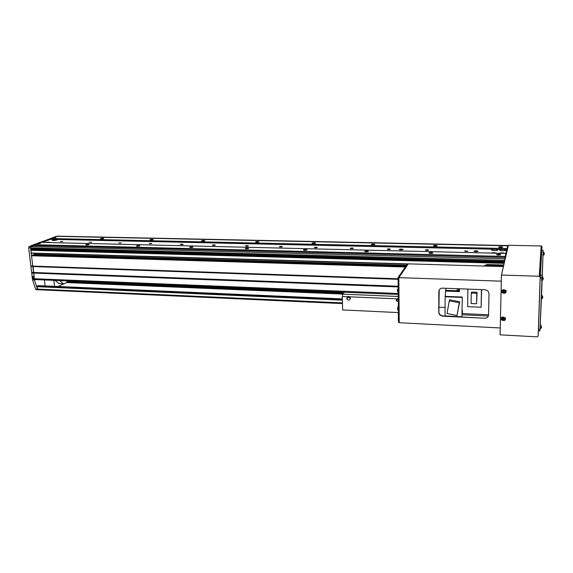 <?xml version="1.0" encoding="UTF-8"?>
<svg xmlns="http://www.w3.org/2000/svg" width="573" height="573" viewBox="0 0 573 573"><rect width="100%" height="100%" fill="white"/><g stroke="black" fill="none" stroke-linecap="round" stroke-linejoin="round"><path stroke-width="0.86" d="M478.004 251.268C477.173 250.73 475.869 250.666 474.093 251.067L473.978 251.175C474.802 251.712 476.106 251.783 477.889 251.382L478.004 251.268M403.02 249.527C402.339 248.997 401.107 248.94 399.302 249.37L399.223 249.441C399.89 249.971 401.129 250.021 402.934 249.599L403.02 249.527M500.73 254.67C499.842 254.111 498.496 254.032 496.684 254.441L496.562 254.57C497.436 255.121 498.782 255.2 500.609 254.799L500.73 254.67M502.679 247.192C501.812 246.677 500.508 246.612 498.768 246.992L498.66 247.106C499.52 247.622 500.823 247.686 502.571 247.307L502.679 247.192M437.228 245.781C436.49 245.273 435.244 245.215 433.496 245.624L433.403 245.702C434.133 246.211 435.373 246.268 437.135 245.867L437.228 245.781M374.921 244.442C374.312 243.933 373.116 243.89 371.34 244.313L371.283 244.363C371.884 244.872 373.08 244.915 374.864 244.492L374.921 244.442M315.551 243.167C315.05 242.666 313.897 242.63 312.099 243.074L312.077 243.095C312.572 243.597 313.718 243.625 315.522 243.188L315.551 243.167M258.903 241.949L258.917 241.942C258.502 241.455 257.392 241.434 255.587 241.878L255.565 241.892C255.981 242.372 257.091 242.393 258.903 241.949M204.797 240.782L204.855 240.746C204.489 240.302 203.408 240.295 201.624 240.717L201.56 240.753C201.932 241.204 203.014 241.212 204.797 240.782M153.063 239.672L153.177 239.607C152.833 239.199 151.788 239.199 150.033 239.607L149.918 239.672C150.262 240.08 151.315 240.08 153.063 239.672M103.555 238.612L103.72 238.518C103.398 238.146 102.381 238.16 100.655 238.547L100.49 238.633C100.812 239.005 101.836 238.998 103.555 238.612M56.133 237.587L53.139 237.637L56.133 237.587M432.873 253.015C432.128 252.464 430.839 252.399 429.012 252.829L428.912 252.922C429.643 253.474 430.932 253.538 432.765 253.108L432.873 253.015M368.396 251.447C367.787 250.902 366.548 250.852 364.7 251.303L364.629 251.354C365.23 251.905 366.462 251.955 368.324 251.504L368.396 251.447M307.064 249.957C306.569 249.413 305.38 249.377 303.504 249.849L303.475 249.864C303.955 250.408 305.144 250.444 307.028 249.978L307.064 249.957M248.639 248.532L248.653 248.524C248.259 248.002 247.113 247.973 245.223 248.446L245.201 248.46C245.602 248.983 246.748 249.004 248.639 248.532M192.929 247.178L192.994 247.135C192.643 246.655 191.532 246.648 189.67 247.099L189.599 247.142C189.957 247.615 191.067 247.629 192.929 247.178M139.748 245.881L139.869 245.81C139.54 245.373 138.465 245.373 136.632 245.803L136.51 245.881C136.84 246.311 137.921 246.311 139.748 245.881M88.922 244.642L89.102 244.549C88.794 244.155 87.741 244.162 85.943 244.571L85.764 244.671C86.072 245.065 87.125 245.058 88.922 244.642M40.303 243.461L40.54 243.339C40.246 242.981 39.222 243.002 37.46 243.389L37.216 243.511C37.517 243.869 38.541 243.854 40.303 243.461M504.405 262.348L32.217 249.506L30.87 250.301L31.393 253.237L407.346 264.11M38.971 249.09L38.778 249.627M40.167 249.119L39.974 249.656M464.646 250.96L467.883 251.124C466.393 251.461 465.312 251.404 464.646 250.96M425.381 250.043L425.46 249.978C426.957 249.627 428.002 249.678 428.611 250.122L428.532 250.193C427.028 250.537 425.983 250.494 425.381 250.043M387.284 249.162L387.341 249.112C388.845 248.746 389.869 248.789 390.414 249.234L390.349 249.284C388.838 249.642 387.814 249.606 387.284 249.162M350.289 248.302L350.332 248.267C351.851 247.894 352.846 247.93 353.326 248.374L353.283 248.41C351.758 248.775 350.762 248.739 350.289 248.302M314.355 247.464L314.384 247.443C315.916 247.063 316.89 247.092 317.313 247.536L317.284 247.55C315.752 247.93 314.778 247.901 314.355 247.464M279.445 246.655L279.452 246.648C280.992 246.261 281.952 246.283 282.317 246.719L282.31 246.727C280.763 247.113 279.81 247.085 279.445 246.655L279.459 246.856M245.509 245.86C247.049 245.48 247.987 245.502 248.317 245.917L248.302 245.924C246.762 246.311 245.824 246.29 245.488 245.874L245.509 245.86M212.504 245.094C214.03 244.721 214.947 244.735 215.262 245.129L215.219 245.158C213.693 245.531 212.776 245.516 212.461 245.122L212.504 245.094M180.402 244.349C181.906 243.983 182.816 243.991 183.109 244.37L183.038 244.413C181.534 244.771 180.631 244.764 180.33 244.392L180.402 244.349M149.152 243.625C150.649 243.267 151.537 243.274 151.816 243.625L149.152 243.625M118.733 242.916L121.354 242.909L118.733 242.916M89.109 242.229L91.687 242.207L89.109 242.229M60.244 241.555L62.794 241.52L60.244 241.555M505.085 253.431C503.18 252.772 501.124 252.722 498.911 253.28M506.052 250.193C504.648 249.355 502.564 249.241 499.792 249.864L499.613 250.043C500.988 250.888 503.073 250.995 505.866 250.38L506.052 250.193M497.923 250.007C496.547 249.169 494.47 249.062 491.698 249.685L491.519 249.864C492.866 250.702 494.943 250.809 497.744 250.193L497.923 250.007M496.827 253.23C494.957 252.578 492.916 252.528 490.696 253.087M49.966 242.58C49.815 242.071 48.404 242.042 45.725 242.479M56.856 240.037L57.193 239.865C56.72 239.313 55.123 239.335 52.408 239.937L52.064 240.116C52.544 240.667 54.141 240.639 56.856 240.037M494.757 262.019L494.807 261.36L494.771 262.019M507.678 248.338L507.413 249.491M508.022 246.877L507.742 245.781L505.221 256.446L504.777 260.751M505.458 257.836L505.164 259.111M405.992 266.065L32.783 254.985L31.529 255.751L34.294 278.736L35.06 279.538M34.423 253.323L34.129 255.021M505.93 253.445L40.046 242.343L33.728 244.678L33.821 245.495L31.092 246.505L30.577 247.837L30.87 248.868L504.577 261.625M507.069 249.506L50.531 239.306L42.18 242.393L50.531 239.306L50.438 238.511L56.355 236.327L507.742 245.781M59.169 236.205L56.605 236.334M507.091 248.546L50.438 238.511M505.221 256.446L33.728 244.678M505.2 257.435L33.821 245.495L31.092 246.505L30.577 247.837L32.768 266.073L30.863 266.001L32.138 276.515L33.084 276.551L33.485 279.767L32.539 279.731L35.648 289.2L36.128 289.709L38.019 289.802M504.634 261.374L30.677 248.661M504.269 262.943L30.999 249.964M504.176 263.351L30.87 250.301M408.305 263.895L31.2 253.03M503.789 264.998L487.079 264.525L484.056 266.044M503.624 265.686L484.923 265.156M406.572 265.227L34.538 254.297M406.415 265.449L34.065 254.484M405.62 266.603L31.658 255.422M405.355 266.997L31.529 255.751M398.013 278.772L32.768 266.073L32.998 266.545L31.092 266.481M398.02 279.316L32.998 266.545L33.714 272.483L31.809 272.411M398.077 286.221L33.714 272.483L34.487 279.975L32.589 279.896M398.085 286.93L31.716 273.02M496.519 262.133L496.569 261.41L496.54 262.133M342.382 293.684L341.315 292.108M342.396 292.151L342.461 294.873M59.076 283.542L54.936 280.39M67.664 280.913C66.404 282.919 64.95 283.857 63.309 283.721L59.664 280.584M63.997 283.728L58.109 286.5M54.528 286.342L53.841 280.347M45.124 285.934L44.422 279.961M398.185 300.453L398.063 300.001C397.211 299.228 396.602 299.35 396.237 300.374L396.358 300.818C397.211 301.599 397.82 301.477 398.185 300.453M348.427 296.384L348.52 297.022L350.382 298.082M347.467 296.728L346.78 298.827C348.37 300.653 349.58 300.51 350.411 298.39L349.537 296.814L342.274 296.506L342.625 309.921L398.321 312.593M348.112 296.427L348.226 297.108L350.411 298.39M344.359 292.23L342.668 294.164L342.274 296.506M398.171 296.477L342.668 294.164M398.192 298.891L349.537 296.814M348.728 296.399L350.289 297.774M32.124 249.542L31.973 248.904M33.42 279.345L32.539 279.731M504.792 260.378L28.664 247.787L30.863 266.001M28.664 247.787L29.18 246.454L504.892 258.745M50.445 238.604L40.296 242.35M33.735 244.771L29.18 246.454M34.487 279.975L37.532 289.286L38.011 289.795L39.394 289.802M508.007 245.531L58.919 236.198L507.993 245.559M37.968 285.648L37.159 285.92L36.923 286.686L38.004 289.737L342.461 303.59L38.004 289.737M341.594 292.832L67.256 281.529M342.432 293.684L66.676 282.231M342.446 294.056L66.361 282.553M501.633 319.605L500.48 319.548L500.537 317.449L500.43 319.798L502.163 319.884M501.11 292.316L501.153 290.153L501.11 292.316M540.174 277.153L539.257 276.258L541.163 245.975L541.958 246.748L540.174 277.153L538.147 336.079L537.188 336.867L500.093 334.84L500.43 319.798M501.869 317.514L500.48 317.442L501.046 292.545L502.822 292.617M502.277 292.359L501.046 292.545M541.958 246.748L541.829 250.365M540.017 276.652L540.275 269.188M502.5 290.203L501.096 290.146L501.439 275.047L508.394 245.294L541.163 245.975M539.257 276.258L501.439 275.047M541.07 325.45L540.146 324.862L539.924 330.958L538.398 330.879L540.325 275.162L541.772 250.365L543.147 250.394L542.96 255.558L544.228 254.211L544.099 254.784M539.924 330.958L543.147 250.444M542.402 295.854L541.571 295.353L540.217 324.87M542.975 255.558L542.23 276.68M542.101 280.484L541.578 295.353M445.071 307.5L438.897 307.221M484.794 318.237C487.05 318.137 488.318 317.048 488.583 314.964L488.991 293.405L487.931 290.883L485.295 289.759L442.478 288.14C440.279 288.262 439.068 289.365 438.839 291.442L438.768 312.607L439.47 314.656L442.356 316.174L484.794 318.237L442.456 315.924L439.577 314.412L438.875 312.364L439.219 289.945M503.416 266.603L408.327 263.859L398.844 277.647L399.245 322.721L500.243 327.971M501.303 281.164L398.844 277.647M398.12 277.447L407.424 263.995L408.22 264.017L398.966 277.475L398.12 277.447L398.407 322.012L399.238 322.506M398.006 278.299L398.851 278.328L399.238 322.055L398.407 322.012M504.039 291.063L503.517 290.969L503.954 290.819M504.534 292.266L503.996 292.115L504.591 291.342M503.359 289.637C501.776 290.583 501.626 291.714 502.915 293.032L504.813 293.312C506.088 292.645 506.417 291.657 505.809 290.346L503.359 289.637M502.571 292.216L504.648 293.104L505.565 291.191L503.488 290.31L502.571 292.216M505.257 291.65L503.903 290.654L503.352 290.84L503.058 292.402L504.204 292.889L504.756 292.703L504.519 292.23L505.257 291.65L504.677 291.908M503.617 292.266L503.287 291.786M503.058 292.402L503.423 292.115M503.524 291.499L503.975 292.416M504.204 292.889L504.118 292.409M504.877 293.29C506.217 292.61 506.532 291.628 505.809 290.346M503.388 318.387L502.879 318.287L503.309 318.151M503.896 319.247L504.605 319.003L504.398 318.495L503.817 318.746L503.259 318.008L502.213 319.211L503.56 320.214L504.104 320.035L503.352 319.426L503.961 318.695M502.722 316.969C501.196 317.829 501.01 318.91 502.184 320.228L504.154 320.594C505.386 319.992 505.737 319.046 505.207 317.757L502.722 316.969M504.226 320.572L504.226 320.572C505.522 319.949 505.852 319.011 505.207 317.757M501.941 319.519L504.004 320.414L504.906 318.545L502.85 317.657L501.941 319.519M502.979 319.598L502.765 319.097M504.605 319.003L504.032 319.254M503.33 319.755L502.664 319.118M502.428 319.72L502.786 319.419M503.56 320.214L503.474 319.713M543.935 252.449L543.834 255.028M544.278 253.445L544.092 252.786M544.121 253.818L544.106 254.269L544.121 253.818M544.171 252.808L544.121 253.775M542.774 277.124L541.829 276.566L541.686 280.591L542.667 280.104L543.204 279.044L542.968 279.731M543.039 277.518L542.667 279.961M543.132 278.22L542.932 277.497M543.204 279.087L543.011 278.621M543.147 278.55L543.068 279.137M541.442 298.891L542.781 297.545L542.567 298.132M542.638 296.198L542.309 298.383M542.746 296.807L542.559 296.169M542.781 297.566L542.645 297.165M542.76 297.093L542.688 297.609M541.335 325.836L540.969 328.236L541.399 326.918M541.428 326.488L541.227 325.801M541.499 327.355L541.263 327.985M541.442 326.882L541.349 327.47M397.655 291.886L397.82 288.971M397.476 291.528L397.512 289.315M397.82 309.986L397.984 307.078M397.641 309.613L397.676 307.422M37.202 249.606L37.424 249.047M36.242 249.613L36.085 249.011M36.629 249.627L36.4 249.019M445.937 288.269L445.128 296.742L445.028 315.938L461.924 316.762L462.275 297.058L461.924 316.762M459.682 301.72L449.698 299.801L449.246 300.868L447.026 313.531L456.996 315.487L459.682 301.72L459.281 302.795L449.246 300.868M445.128 296.742L462.132 297.437M445.3 296.363L462.275 297.058M488.583 314.799L462.461 313.567L462.146 308.969M481.413 289.609L481.119 307.243L481.599 289.616M445.328 291.055L459.417 291.607L459.446 288.778M459.281 302.795L456.996 315.487M481.119 307.243L467.654 306.641L467.876 289.1M462.483 311.297L462.475 311.913M477.094 292.287L471.6 292.072L471.25 293.097L471.113 303.525L476.607 303.762L477.094 292.287L476.765 293.319L471.25 293.097M459.123 288.771L459.431 290.468M476.765 293.319L476.607 303.762M458.615 288.749L458.744 290.411L459.224 290.425M457.175 288.692L457.318 290.246M398.142 293.491L34.294 278.736M498.639 254.913L496.999 254.878M432.2 253.295L429.227 253.216M367.665 251.712L364.836 251.647M306.276 250.215L303.583 250.143M477.989 251.182L474.064 251.089M34.401 279.624L33.449 279.588M37.532 289.286L35.648 289.2M342.339 298.927L37.789 285.641M342.346 299.278L37.159 285.92M342.368 300.166L36.923 286.686M342.439 302.895L37.489 289.107M538.147 336.079L538.427 330.879M538.441 329.375L539.967 329.454M540.217 277.841L541.772 277.891M540.325 275.162L541.872 275.212M32.353 278.686L32.131 278.005L32.99 279.144M32.417 276.523L32.124 277.991L32.439 276.523L32.145 278.005L33.399 279.166M488.382 316.017L462.189 314.77M445.665 290.318L459.424 290.848M499.778 250.308L499.792 249.864M491.691 250.129L491.698 249.685M398.156 294.429L34.853 279.567M58.604 283.528L63.309 283.721M348.226 297.108L346.78 298.827M397.211 299.478L396.358 300.818M38.011 289.795L36.128 289.709M57.236 236.14L59.019 236.176M342.339 298.898L37.89 285.619M539.838 276.458L541.664 246.146M541.772 250.365L543.147 250.394M502.915 293.032L504.813 293.304M502.184 320.228L504.154 320.601M540.618 254.691L541.514 254.713M544.293 253.696L543.927 252.507L543.089 251.977M540.74 252.736L541.628 252.757M539.995 328.83L540.969 328.236M458.694 290.303L457.304 290.246"/></g></svg>
